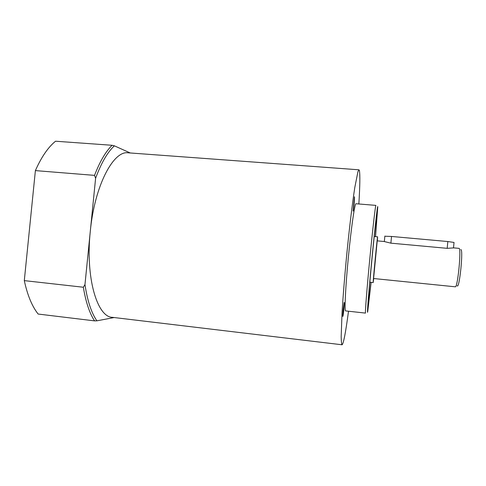 <?xml version="1.0" encoding="UTF-8"?>
<svg xmlns="http://www.w3.org/2000/svg" width="486" height="486" viewBox="0 0 486 486"><rect width="100%" height="100%" fill="white"/><g stroke="black" fill="none" stroke-linecap="round" stroke-linejoin="round"><path stroke-width="0.73" d="M94.551 320.875L38.151 314.047C32.082 306.38 27.465 295.239 24.3 280.622L35.387 170.604C41.377 157.087 48.09 147.288 55.532 141.219L112.09 145.284C105.693 151.535 99.843 161.565 94.539 175.373L95.602 178.271L84.965 284.589L83.349 287.238C85.797 302.019 89.533 313.227 94.551 320.875L96.902 320.827L114.131 317.54M348.505 311.222C345.686 332.479 343.541 343.663 342.071 344.781L112.375 317.334C97.249 317.139 85.323 277.828 90.287 231.397C94.576 185.488 113.542 150.204 128.249 152.829L358.954 169.808L359.409 170.616C360.144 174.705 359.956 185.822 358.856 203.98M96.902 320.827C91.411 312.923 87.431 300.846 84.965 284.589M35.387 170.604L94.539 175.373M83.349 287.238L24.3 280.622M130.272 152.975L114.374 145.83L112.09 145.284M95.602 178.271C101.216 163.023 107.473 152.209 114.374 145.83M342.071 344.781C341.561 344.167 341.263 341.476 341.172 336.719L342.029 313.045C343.025 296.679 344.519 277.968 346.512 256.906C349.191 229.404 352.295 203.61 354.816 187.396L357.927 171.686L358.954 169.808M354.458 196.757C354.847 197.316 353.443 211.896 353.079 211.1L354.458 196.757M343.134 309.922L344.076 302.754C344.446 301.624 344.404 303.659 343.942 308.859C343.316 314.855 342.916 317.297 342.733 316.186L343.134 309.922M345.649 310.906C344.361 311.295 345.503 286.807 348.383 257.088C351.244 227.369 354.798 203.112 355.995 203.743L375.903 205.384C375.478 204.813 372.647 229.27 369.761 259.153C366.875 289.036 364.98 313.579 365.508 313.099L345.649 310.906M371.122 282.348L367.744 311.429C366.772 317.133 368.522 294.024 371.596 261.972C374.657 229.933 377.64 203.628 377.768 206.823L375.532 236.646M371.043 282.342L368.09 306.551C367.689 306.939 369.427 285.391 371.942 259.36C374.451 233.329 376.869 211.847 377.185 212.309L375.453 236.639M373.728 278.539L373.193 282.56C372.738 283.958 377.428 235.37 377.61 236.834L377.361 240.886M373.588 278.521L377.221 240.874L384.098 241.499L390.884 243.164L447.187 248.334L453.796 247.884L458.954 248.358C461.645 247.435 457.709 288.228 455.242 286.801L373.588 278.521M453.499 247.951L454.027 242.447L447.837 241.536L391.528 236.457L384.845 236.232M457.138 285.768C459.434 289.674 463.614 248.115 460.771 249.658M391.528 236.457L390.884 243.164M447.837 241.536L447.187 248.334M377.61 236.834L374.232 236.53M373.193 282.56L369.822 282.214M384.863 236.068L384.329 241.56"/></g></svg>
